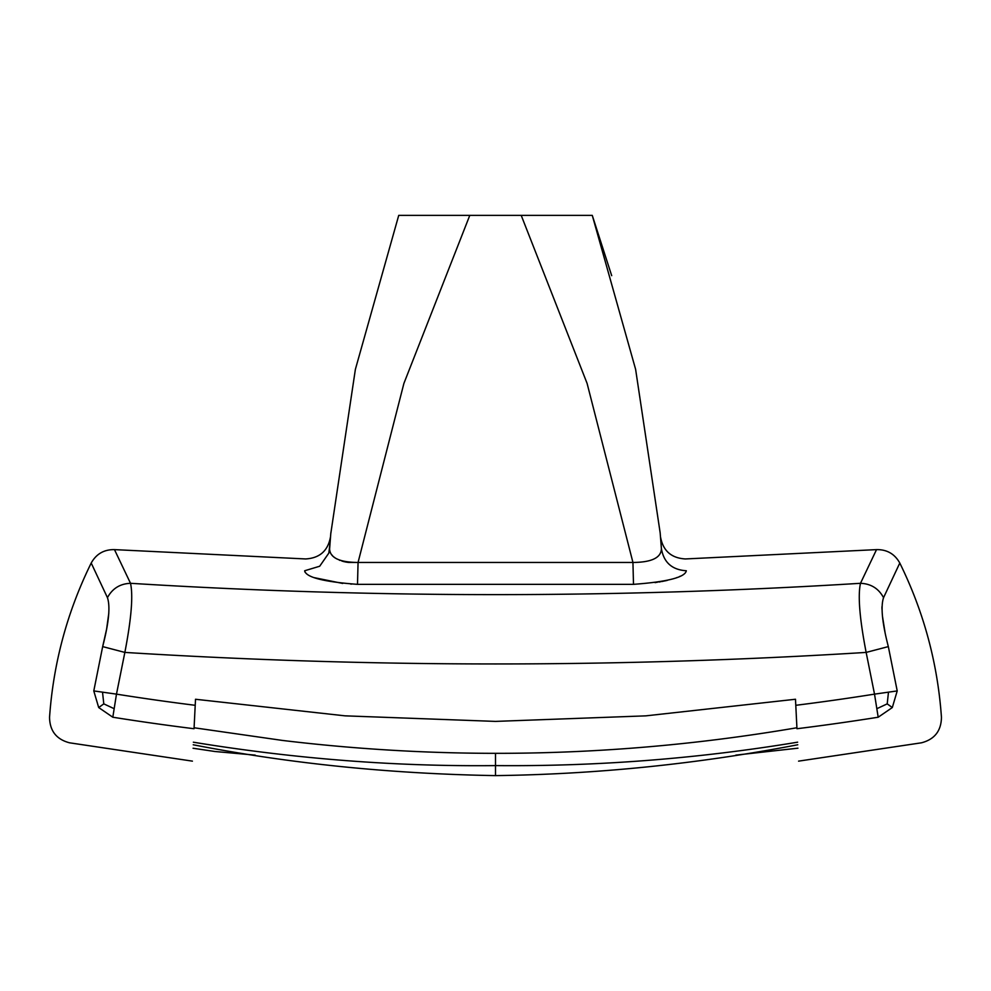 <?xml version="1.0" encoding="UTF-8"?>
<svg xmlns="http://www.w3.org/2000/svg" width="991" height="991" viewBox="0 0 991 991"><rect width="100%" height="100%" fill="white"/><g stroke="black" fill="none" stroke-linecap="round" stroke-linejoin="round"><path stroke-width="1.49" d="M892.309 707.549L897.214 690.925L874.52 694.134L878.187 717.224L892.309 707.549L887.205 703.87L888.481 692.164M878.187 717.224C935.863 751.153 935.863 751.153 878.187 717.224A2439.693 2439.693 0 0 1 796.962 728.732C799.13 771.902 799.13 771.902 796.962 728.732L795.488 699.25L645.909 715.849L495.512 721.398L345.116 715.849L195.512 699.262L194.038 728.732C191.87 771.902 191.87 771.902 194.038 728.732A2439.693 2439.693 0 0 1 112.813 717.224L116.48 694.134L93.786 690.925L98.691 707.549L112.813 717.224C55.137 751.153 55.137 751.153 112.813 717.224M102.519 692.164L103.795 703.87L98.691 707.549M887.205 703.87L876.837 708.701M107.449 597.672C112.367 588.518 120.047 583.736 130.515 583.303L114.473 549.621C104.043 549.46 96.288 553.932 91.209 563.037L107.449 597.672C110.422 606.542 108.837 622.856 102.668 646.603L106.619 629.062L108.812 613.144M93.786 690.925C34.846 725.945 34.846 725.945 93.786 690.925L102.668 646.603L124.854 652.412A5956.938 5956.938 0 0 0 866.146 652.412C859.643 618.756 857.76 595.715 860.485 583.303L876.527 549.621L685.376 558.949C671.241 558.119 662.942 550.711 660.489 536.763M897.214 690.925C956.154 725.945 956.154 725.945 897.214 690.925L888.332 646.603C882.163 622.856 880.578 606.542 883.551 597.672L899.791 563.037C894.712 553.932 886.957 549.46 876.527 549.621M881.965 606.777L881.99 609.292M882.473 616.315L885.074 632.592M495.5 753.309L495.5 775.619C389.884 773.798 289.124 763.516 193.233 744.774M103.795 703.87L114.163 708.701M330.771 533.728L355.385 369.333L398.729 215.381L469.784 215.381L403.894 383.443L358.061 562.454L357.503 584.343C323.475 581.828 305.872 577.295 304.683 570.754L319.697 566.233L328.851 553.065L329.991 543.415M304.683 570.94L304.819 571.646M304.906 571.844L305.364 572.587M314.345 577.679L342.688 583.439M350.715 584.071L351.594 584.108M655.101 582.621L655.732 582.522M656.587 582.398L657.268 582.299M658.842 582.051L660.588 581.742M661.703 581.544L663.598 581.172M664.404 581.011L667.315 580.379M676.494 577.728L677.262 577.443M679.405 576.589L680.26 576.205M660.179 533.108L661.418 548.729C660.179 532.774 660.179 532.774 661.418 548.729C663.821 562.516 672.121 569.85 686.317 570.754C685.14 577.295 667.525 581.828 633.497 584.343L357.503 584.343M883.551 597.672C878.633 588.518 870.953 583.736 860.485 583.303A5887.618 5887.618 0 0 1 130.515 583.303C133.24 595.715 131.357 618.756 124.854 652.412L116.48 694.134A2416.306 2416.306 0 0 0 195.215 705.307M795.785 705.307A2416.306 2416.306 0 0 0 874.52 694.134L866.146 652.412L888.332 646.603M469.784 215.381L521.216 215.381L587.106 383.443L632.939 562.454C651.62 562.331 661.121 557.747 661.418 548.729L661.009 543.415M611.695 275.671L592.271 215.381L635.615 369.333L660.155 532.799L661.418 548.729L660.576 537.828M521.216 215.381L592.271 215.381M661.381 550.178L661.431 549.386M348.423 562.43L358.061 562.454C339.38 562.331 329.892 557.747 329.582 548.729L330.845 532.799L329.569 549.386M329.631 550.253L329.941 551.578M331.613 554.663L332.679 555.864M334.078 557.103L334.747 557.611M335.937 558.404L336.717 558.862M339.405 560.163L340.062 560.435M341.92 561.079L342.601 561.278M343.481 561.525L344.15 561.686M344.955 561.872L345.797 562.033M346.664 562.194L347.482 562.318M328.851 553.065L329.582 548.729C330.821 532.774 330.821 532.774 329.582 548.729L330.189 540.752M358.061 562.454L632.939 562.454L633.497 584.343M304.683 570.754C305.922 555.022 305.922 555.022 304.683 570.754M686.317 570.754C685.078 555.022 685.078 555.022 686.317 570.754M192.415 761.138L69.519 742.804C56.413 739.36 49.761 730.875 49.55 717.323C53.353 663.177 67.239 611.744 91.209 563.037M798.585 761.138L921.481 742.804C934.587 739.36 941.239 730.875 941.45 717.323C937.647 663.177 923.761 611.744 899.791 563.037M796.913 727.753C626.188 756.913 454.733 761.138 282.584 740.45L194.087 727.766M193.356 742.209C295.355 758.883 396.066 766.687 495.5 765.597C596.929 766.526 697.639 758.722 797.631 742.185M255.158 755.117L214.936 751.5L193.059 748.242M114.473 549.621L305.624 558.949C319.759 558.119 328.058 550.711 330.511 536.763M797.767 744.761C697.887 763.962 597.127 774.256 495.5 775.619M797.941 748.18L735.842 755.117M330.697 534.62L330.845 532.799"/></g></svg>
